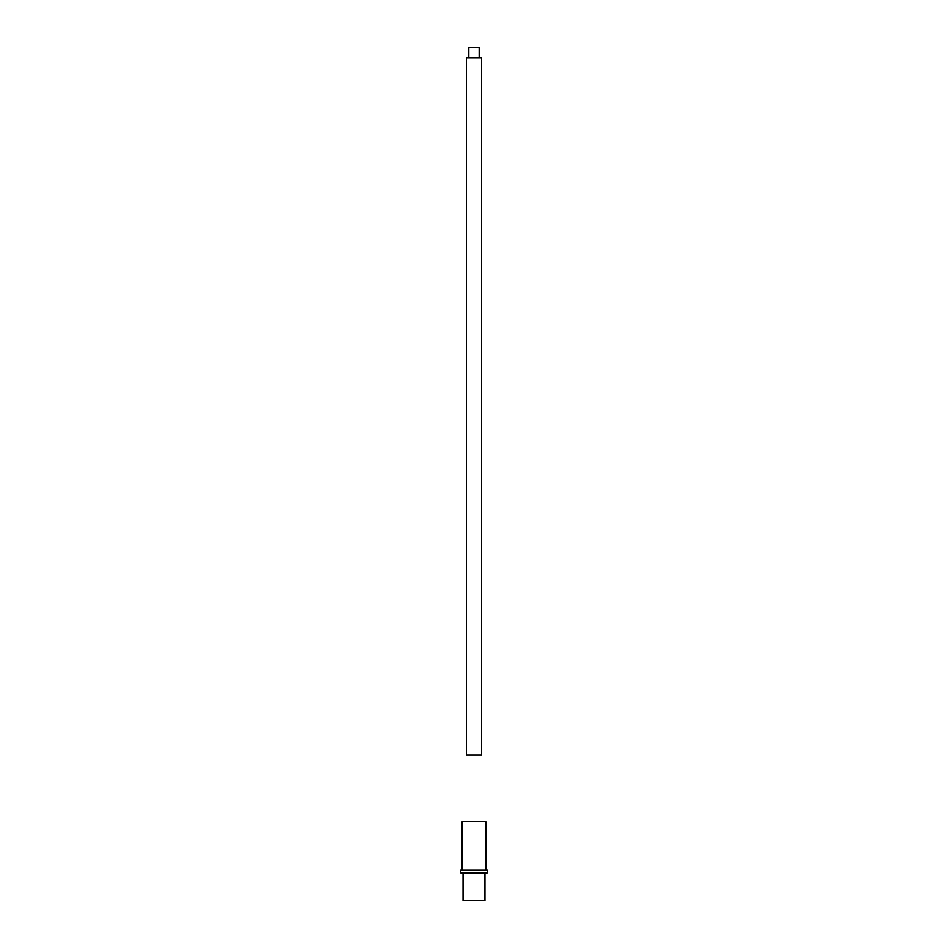 <?xml version="1.0" encoding="UTF-8"?>
<svg xmlns="http://www.w3.org/2000/svg" width="948" height="948" viewBox="0 0 948 948"><rect width="100%" height="100%" fill="white"/><g stroke="black" fill="none" stroke-linecap="round" stroke-linejoin="round"><path stroke-width="1.42" d="M468.833 57.911L468.833 47.4L479.167 47.4L479.167 57.911M474 754.999L481.584 754.999L481.584 57.911L466.416 57.911L466.416 754.999L474 754.999M462.091 869.944L462.174 821.774L485.826 821.774L485.909 869.944M484.108 873.452L461.297 873.452L460.42 872.575L487.58 872.575L486.703 873.452L484.108 873.452M482.722 873.452L484.949 873.452L484.949 900.6L463.051 900.6L463.051 873.452M460.42 872.575L460.42 869.944L487.58 869.944L487.58 872.575"/></g></svg>
